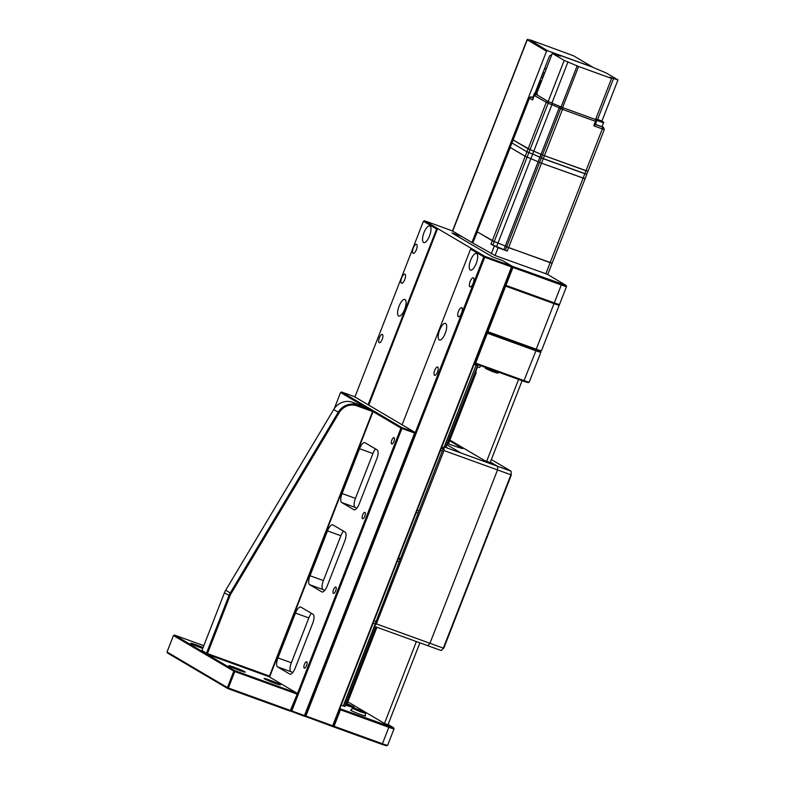 <?xml version="1.0" encoding="UTF-8"?>
<svg xmlns="http://www.w3.org/2000/svg" width="785" height="785" viewBox="0 0 785 785"><rect width="100%" height="100%" fill="white"/><g stroke="black" fill="none" stroke-linecap="round" stroke-linejoin="round"><path stroke-width="1.18" d="M461.551 313.117A4.818 1.737 -70.1 0 0 461.678 307.681A4.818 1.737 -70.1 0 0 458.509 311.321A4.818 1.737 -70.1 0 0 458.391 316.748A4.818 1.737 -70.1 0 0 461.551 313.117M473.208 283.228A4.818 1.737 -70.1 0 0 473.326 277.792A4.818 1.737 -70.1 0 0 470.166 281.432A4.818 1.737 -70.1 0 0 470.048 286.859A4.818 1.737 -70.1 0 0 473.208 283.228M416.374 249.718A4.818 1.737 -70.1 0 0 416.492 244.282A4.818 1.737 -70.1 0 0 413.332 247.923A4.818 1.737 -70.1 0 0 413.214 253.349A4.818 1.737 -70.1 0 0 416.374 249.718M404.726 279.607A4.818 1.737 -70.1 0 0 404.844 274.171A4.818 1.737 -70.1 0 0 401.675 277.811A4.818 1.737 -70.1 0 0 401.557 283.238A4.818 1.737 -70.1 0 0 404.726 279.607M476.25 263.417A8.841 3.189 -70.1 0 0 476.466 253.467A8.841 3.189 -70.1 0 0 470.666 260.129A8.841 3.189 -70.1 0 0 470.45 270.089A8.841 3.189 -70.1 0 0 476.25 263.417M429.562 235.892A8.841 3.189 -70.1 0 0 429.787 225.943A8.841 3.189 -70.1 0 0 423.988 232.605A8.841 3.189 -70.1 0 0 423.763 242.565A8.841 3.189 -70.1 0 0 429.562 235.892M404.638 309.427A8.841 3.189 -70.1 0 0 404.864 299.468A8.841 3.189 -70.1 0 0 399.065 306.13A8.841 3.189 -70.1 0 0 398.839 316.09A8.841 3.189 -70.1 0 0 404.638 309.427M445.232 333.36A8.841 3.189 -70.1 0 0 445.458 323.4A8.841 3.189 -70.1 0 0 439.659 330.063A8.841 3.189 -70.1 0 0 439.433 340.023A8.841 3.189 -70.1 0 0 445.232 333.36M379.41 337.736A4.416 1.599 109.9 0 1 382.305 334.4A4.416 1.599 109.9 0 1 382.197 339.385A4.416 1.599 109.9 0 1 379.302 342.721A4.416 1.599 109.9 0 1 379.41 337.736M434.713 370.343A4.416 1.599 109.9 0 1 437.618 367.017A4.416 1.599 109.9 0 1 437.51 371.992A4.416 1.599 109.9 0 1 434.605 375.328A4.416 1.599 109.9 0 1 434.713 370.343M452.513 230.927L424.42 220.752L437.608 228.533L436.617 229.024L368.096 404.756M436.617 229.024L423.419 221.242L354.908 396.974M415.049 433.192L401.91 428.492L291.794 710.945L304.472 715.537L414.598 433.084L414.637 432.192L354.251 396.592L341.573 392L401.949 427.599L414.637 432.192L415.049 433.192L304.923 715.645L483.805 256.842L470.608 249.071L471.608 248.58L484.796 256.352L512.281 266.301L502.39 260.473L492.519 256.901L451.924 232.959L461.796 236.53L451.895 230.702L461.796 236.53L451.924 232.959L492.519 256.901L502.39 260.473L512.281 266.301L332.82 726.596L304.227 715.989M471.608 248.58L437.608 228.533L368.754 405.138M332.663 725.742L511.535 266.939L484.757 257.254L305.885 716.048L332.663 725.742L332.82 726.596L339.522 709.404L340.484 709.807L334.067 726.253L382.688 743.846A8.036 0.51 21.3 0 0 387.613 745.299A8.036 0.51 21.3 0 0 387.643 745.269L394.05 728.833A8.036 0.51 -158.7 0 1 389.105 727.41L340.484 709.807L340.513 708.914L393.589 727.764L389.389 725.222L384.464 723.436L347.853 701.849M402.097 424.793L470.608 249.071M423.419 221.242L424.42 220.752M303.932 716.136L304.923 715.645L305.336 716.646L305.885 716.048L304.923 715.645L303.932 716.136L290.136 710.886M483.805 256.842L484.757 257.254L484.796 256.352L483.805 256.842M511.535 266.939L512.281 266.301L566.063 285.406L547.567 274.436M375.995 626.94L344.968 706.529L343.467 706.029L374.514 626.401M341.2 705.107L343.467 706.029M474.042 364.368L476.093 365.202L444.222 446.93M444.457 447.018L476.093 365.202M476.318 365.29L477.81 365.8L474.297 363.73M445.939 447.548L477.81 365.8M344.693 706.471L375.74 626.842M445.684 447.46L477.545 365.731M447.833 448.235L446.076 447.205M443.407 447.99L441.71 447.313M441.376 448.156L443.074 448.863M416.325 512.419L418.012 513.125M442.2 451.11L440.503 450.394M417.198 510.171L418.886 510.888L417.208 510.162M400.291 558.586L398.594 557.899M398.26 558.743L399.957 559.46M373.209 623.005L374.896 623.722M399.074 561.697L397.387 560.981M374.082 620.758L375.77 621.475L374.092 620.749M449.903 440.1L484.659 460.589L493.117 463.65L497.68 466.339L497.533 469.93L429.945 643.288L427.766 645.672L374.209 626.293L443.878 446.802L511.074 471.186L491.361 459.568M443.976 450.541L376.388 623.898L443.329 648.125L510.917 474.778L443.976 450.541L444.124 446.959M374.209 626.293L376.388 623.898M449.648 440.748L448.52 443.927M462.748 448.637L449.736 440.797M462.807 448.5L462.473 448.569A28.927 1.825 21.3 0 1 447.499 443.554M443.878 446.802L460.785 452.925L447.008 444.801M558.9 304.374L559.234 305.12A8.036 0.51 -158.7 0 1 559.234 305.159A8.036 0.51 -158.7 0 1 554.288 303.736L505.668 286.132L487.897 331.712L536.518 349.315A8.036 0.51 21.3 0 0 541.434 350.758L540.404 351.219L535.969 349.914L535.929 350.807L487.308 333.213L475.661 363.102L524.282 380.696A8.036 0.51 21.3 0 0 529.198 382.148A8.036 0.51 21.3 0 0 529.227 382.118L540.885 352.229A8.036 0.51 -158.7 0 1 540.885 352.229A8.036 0.51 -158.7 0 1 535.929 350.807L523.732 381.294L474.405 363.445L486.641 332.055L540.031 350.866M529.198 382.148L528.168 382.599L523.732 381.294M475.661 363.102L474.405 363.445M486.641 332.055L487.308 333.213M351.445 710.199A8.036 0.51 21.3 0 0 350.62 710.111A8.036 0.51 21.3 0 0 360.639 714.527A8.036 0.51 21.3 0 0 365.594 715.949A8.036 0.51 21.3 0 0 364.927 715.449M345.518 705.107A17.682 1.119 21.3 0 0 354.28 707.481A17.682 1.119 21.3 0 0 347.137 703.694L354.113 707.56M339.866 708.531L340.513 708.914L339.522 709.404M387.613 745.299L386.583 745.75L382.148 744.445L332.82 726.596L334.067 726.253M393.589 727.764L394.05 728.794A8.036 0.51 -158.7 0 1 394.05 728.833M512.948 267.45L505.952 285.387L554.573 302.99A8.036 0.51 21.3 0 0 559.499 304.433A8.036 0.51 21.3 0 0 559.528 304.413L566.515 286.476A8.036 0.51 -158.7 0 1 561.569 285.053L512.948 267.45L512.281 266.301L504.706 285.73L505.952 285.387M566.063 285.406L566.515 286.437A8.036 0.51 -158.7 0 1 566.515 286.476M584.884 178.646L541.503 163.172L525.214 156.293L510.073 147.325L529.473 98.154A1.609 1.492 -59.5 0 1 531.465 97.173L532.328 97.36A1.609 0.579 109.9 0 1 532.367 97.379M551.963 263.083L508.592 247.609L541.503 163.172L525.214 156.293L510.25 147.472L477.152 231.761L529.473 98.154L532.564 99.98L534.34 95.427M587.798 171.179L585.993 170.757L584.835 173.74L586.807 174.309L541.336 157.883L506.668 246.804L505.305 245.999L508.592 247.609L507.247 251.053L498.082 247.736L490.959 244.174L507.247 251.053M503.96 249.434L505.305 245.999L494.216 241.544L505.305 245.999L539.972 157.078L526.961 151.809L511.997 142.988L526.961 151.809L492.293 240.73L494.216 241.544L528.884 152.624L526.961 151.809L528.128 148.826L530.042 149.631L513.164 139.995L528.128 148.826L546.193 102.501A1.609 1.492 -59.5 0 1 548.185 101.51L536.302 94.504A1.609 0.579 -70.1 0 0 536.273 94.494A1.609 0.579 -70.1 0 0 536.214 94.485M490.959 244.174L492.293 240.73L477.152 231.761L472.776 242.967L477.329 231.909L494.216 241.544L492.872 244.979M495.463 246.353L502.007 248.816L495.463 246.353M552.14 263.23L585.06 178.794L541.503 163.172L543.259 158.698L584.835 173.74L550.157 262.661L552.14 263.23L547.773 274.436L495.06 255.508L472.953 243.114M545.791 273.867L550.157 262.661L506.668 246.804L505.334 250.238M617.972 79.923L606.089 72.917L591.713 66.853L558.724 54.911L560.647 56.127L552.326 53.409L564.209 60.416L578.584 66.49L611.574 78.431L609.651 77.205L617.972 79.923L601.948 121.018L595.825 118.829M611.574 78.431L595.55 119.526L562.56 107.584L548.185 101.51A1.609 0.579 109.9 0 1 548.107 103.306L534.31 95.495A1.609 1.492 120.5 0 1 536.302 94.504L552.326 53.409M578.584 66.49L562.56 107.584A1.609 0.579 109.9 0 1 562.482 109.38L595.472 121.322L593.725 125.806L595.265 124.697L596.463 121.606L595.472 121.322A1.609 0.579 -70.1 0 0 595.55 119.526L595.786 119.634A1.609 1.492 120.5 0 0 595.55 119.526M586.63 174.162L587.975 171.326L544.417 155.705L562.482 109.38L560.568 108.566L542.504 154.89L544.417 155.705L530.042 149.631L548.107 103.306L551.914 104.68A1.609 0.579 -70.1 0 0 551.992 102.894L568.016 61.789M532.986 98.9L532.564 99.98M564.209 60.416L548.185 101.51M558.724 54.911L558.449 55.598M603.518 127.435A1.609 1.492 120.5 0 0 603.292 127.327L602.046 126.591L603.518 127.435L604.293 129.476L602.311 128.907L585.993 170.757L544.417 155.705L543.259 158.698L541.336 157.883L542.504 154.89L530.042 149.631L528.884 152.624L532.681 153.997L496.679 246.353M562.56 107.584A1.609 1.492 -59.5 0 0 560.568 108.566L559.195 107.761L539.972 157.078L541.336 157.883L532.681 153.997L551.914 104.68L559.195 107.761A1.609 1.492 -59.5 0 1 561.187 106.77L577.211 65.675M533.192 98.076L532.76 97.762L534.291 93.847L535.321 94.445M596.365 120.223L603.518 122.803L601.987 126.728L595.373 124.393M597.581 119.909L601.653 121.381L597.581 119.909M522.104 380.705L490.183 462.581M419.906 642.827L387.986 724.712M518.581 379.43L486.661 461.305M416.384 641.551L384.464 723.436M388.006 724.663L389.134 725.065L388.084 724.447M561.609 284.16L535.969 349.914L487.348 332.31L486.935 331.309L504.706 285.73L505.668 286.132L505.697 285.455M486.935 331.309L487.897 331.712L487.348 332.31L486.69 331.927M541.434 350.758A8.036 0.51 21.3 0 0 541.464 350.738L559.234 305.159M511.251 475.19L511.074 471.186L511.251 475.19L443.898 647.929L441.15 650.52L427.766 645.672L429.945 643.288L497.533 469.93L497.68 466.339L490.389 462.041M443.898 647.929L441.15 650.52M472.835 242.84L471.942 242.516L546.527 51.231L527.078 39.701L452.484 231.006L471.942 242.516M547.518 50.74L592.616 67.059L573.335 55.696L529.59 39.682L547.518 50.74L546.527 51.231M551.777 54.822A3.218 2.993 -59.5 0 0 549.117 56.942L534.889 93.444M543.828 75.203L542.229 74.624M541.787 80.443A1.207 1.119 120.5 0 0 541.012 82.445M538.559 88.725A1.207 1.119 120.5 0 0 537.784 90.717M539.334 82.17L539.903 82.621A1.207 1.119 -59.5 0 1 539.167 84.505L538.432 84.368M536.106 90.452L536.675 90.893A1.207 1.119 -59.5 0 1 535.939 92.787L535.203 92.65M540.178 84.584A1.207 1.119 120.5 0 0 539.393 86.576M536.95 92.865A1.207 1.119 120.5 0 0 535.969 93.68M537.725 86.311L538.294 86.752A1.207 1.119 -59.5 0 1 537.558 88.646L536.812 88.509M541.277 77.048L542.994 77.362M539.167 84.505L539.903 82.621M539.315 84.113L538.549 84.064M535.939 92.787L536.675 90.893M536.086 92.394L535.321 92.345M537.558 88.646L538.294 86.752M537.705 88.254L536.93 88.205M542.965 77.411L541.258 77.097M541.12 77.47L542.827 77.784M539.177 82.454L539.756 83.004M535.949 90.726L536.528 91.286M537.558 86.595L538.137 87.145M345.95 704.008A9.646 0.608 21.3 0 0 346.941 704.145L346.313 704.42A9.165 0.579 -158.7 0 1 345.802 704.38M346.941 704.145A9.646 0.608 21.3 0 0 346.97 704.116L376.928 627.274M448.421 443.888L476.102 372.904A9.646 0.608 -158.7 0 0 476.102 372.885L475.985 371.001A8.841 0.559 -158.7 0 1 475.975 371.011A8.841 0.559 -158.7 0 1 475.769 371.05M476.102 372.904A9.646 0.608 -158.7 0 1 475.082 372.796M477.388 366.88A11.255 0.706 21.3 0 0 479.772 367.459L480.479 365.643M346.597 704.292A9.803 0.618 -158.7 0 1 346.941 704.626A9.803 0.618 -158.7 0 1 345.763 704.479M347.068 703.851A15.514 0.981 -158.7 0 1 352.259 706.696A15.514 0.981 -158.7 0 1 345.577 704.959M350.208 706.412A15.514 0.981 21.3 0 0 346.872 704.812M360.384 710.896L365.26 712.348L353.299 707.687L360.384 710.896M365.26 712.348L365.722 713.418L360.227 711.75L352.239 708.158L353.299 707.687M359.962 710.572L355.526 708.58L359.962 710.572M498.544 372.698L497.504 373.15L492.646 371.658L485.552 368.489L485.091 367.459L493.078 371.02L498.73 372.247M391.823 440.159A3.375 1.217 -70.1 0 0 391.735 443.967A3.375 1.217 -70.1 0 0 393.952 441.415A3.375 1.217 -70.1 0 0 394.031 437.618A3.375 1.217 -70.1 0 0 391.823 440.159M362.69 514.881A3.375 1.217 -70.1 0 0 362.601 518.689A3.375 1.217 -70.1 0 0 364.819 516.137A3.375 1.217 -70.1 0 0 364.897 512.34A3.375 1.217 -70.1 0 0 362.69 514.881M333.556 589.604A3.375 1.217 -70.1 0 0 333.468 593.411A3.375 1.217 -70.1 0 0 335.686 590.86A3.375 1.217 -70.1 0 0 335.764 587.062A3.375 1.217 -70.1 0 0 333.556 589.604M304.423 664.326A3.375 1.217 -70.1 0 0 304.335 668.133A3.375 1.217 -70.1 0 0 306.552 665.592A3.375 1.217 -70.1 0 0 306.631 661.784A3.375 1.217 -70.1 0 0 304.423 664.326M364.731 406.738L340.572 392.49L334.302 408.583M203.806 645.682L174.437 635.055L234.823 670.655L296.828 693.096L297.24 694.097L290.833 710.543L291.794 710.945L291.245 711.544L290.833 710.543L400.958 428.09L373.052 411.634L269.912 676.15L268.921 676.641L206.916 654.199L202.344 651.511L201.931 650.5L206.494 653.198L228.994 595.511A16.073 14.954 -59.5 0 1 230.25 592.93L338.266 412.203A16.073 14.954 -59.5 0 1 356.92 404.942L372.639 410.634L368.067 407.945L352.357 402.254A16.073 14.954 120.5 0 0 333.703 409.515L225.688 590.232A16.073 14.954 120.5 0 0 224.422 592.812L201.931 650.5M310.006 575.729L327.492 530.895A8.036 2.904 109.9 0 1 332.762 524.831A8.036 2.904 109.9 0 1 332.938 524.92L345.115 532.093A8.036 2.904 109.9 0 1 344.743 541.061L327.257 585.895A8.036 2.904 109.9 0 1 321.987 591.959A8.036 2.904 109.9 0 1 321.811 591.87L309.633 584.697A8.036 2.904 109.9 0 1 310.006 575.729L323.4 580.576L340.876 535.743L327.492 530.895M312.695 623.261L295.209 668.094A8.036 2.904 109.9 0 1 289.94 674.158A8.036 2.904 109.9 0 1 289.763 674.07L277.586 666.887A8.036 2.904 109.9 0 1 277.959 657.918L295.445 613.085A8.036 2.904 109.9 0 1 300.714 607.031A8.036 2.904 109.9 0 1 300.89 607.109L313.068 614.292A8.036 2.904 109.9 0 1 312.695 623.261M342.054 493.529L359.53 448.696A8.036 2.904 109.9 0 1 364.809 442.642A8.036 2.904 109.9 0 1 364.986 442.72L377.163 449.903A8.036 2.904 109.9 0 1 376.79 458.872L359.304 503.705A8.036 2.904 109.9 0 1 354.035 509.759A8.036 2.904 109.9 0 1 353.858 509.681L341.681 502.498A8.036 2.904 109.9 0 1 342.054 493.529L355.438 498.377L372.924 453.544L359.53 448.696M292.707 672.598L290.548 671.322M375.524 448.932A8.036 2.904 -70.1 0 0 372.924 453.544M355.438 498.377A8.036 2.904 -70.1 0 0 355.065 507.345L341.681 502.498M356.714 508.317L355.065 507.345M343.477 531.131A8.036 2.904 -70.1 0 0 340.876 535.743M323.4 580.576A8.036 2.904 -70.1 0 0 323.018 589.545L309.633 584.697M324.666 590.506L323.018 589.545M311.429 613.32A8.036 2.904 -70.1 0 0 308.829 617.932L295.445 613.085M277.959 657.918L291.353 662.766L308.829 617.932M291.353 662.766A8.036 2.904 -70.1 0 0 290.97 671.734L277.586 666.887M401.91 428.492L401.949 427.599L400.958 428.09L401.91 428.492M340.572 392.49L341.573 392M207.456 653.601L269.471 676.052L372.6 411.526L356.881 405.845A15.268 14.208 120.5 0 0 339.159 412.743L231.153 593.46A15.268 14.208 120.5 0 0 229.946 595.913L207.456 653.601L206.916 654.199L206.494 653.198L207.456 653.601M269.912 676.15L268.921 676.641L296.828 693.096L296.789 693.999L234.784 671.548L228.376 687.994L290.381 710.435L297.24 694.097M373.052 411.634L372.639 410.634L373.052 411.634M280.029 684.481A8.841 0.559 21.3 0 0 270.962 680.575A8.841 0.559 21.3 0 0 264.045 678.456A8.841 0.559 21.3 0 0 264.525 678.868A8.841 0.559 21.3 0 0 273.592 682.773A8.841 0.559 21.3 0 0 280.51 684.883A8.841 0.559 21.3 0 0 280.029 684.481M244.792 671.724A8.841 0.559 21.3 0 0 235.726 667.819A8.841 0.559 21.3 0 0 228.808 665.709A8.841 0.559 21.3 0 0 229.289 666.112A8.841 0.559 21.3 0 0 238.365 670.017A8.841 0.559 21.3 0 0 245.283 672.127A8.841 0.559 21.3 0 0 244.792 671.724M203.079 647.546A8.841 0.559 21.3 0 0 190.755 643.268A8.841 0.559 21.3 0 0 191.236 643.671A8.841 0.559 21.3 0 0 202.726 648.459M167.028 651.982L227.414 687.582L233.822 671.146L173.446 635.546L167.028 651.982L167.44 652.983L227.827 688.582L228.376 687.994L227.414 687.582L227.827 688.582L289.842 711.033L290.833 710.543L289.842 711.033M234.784 671.548L234.823 670.655L233.822 671.146L234.784 671.548M173.446 635.546L174.437 635.055M546.007 69.629A2.09 1.943 120.5 0 0 544.505 68.776M544.643 68.423A2.414 2.247 -59.5 0 1 546.124 69.335M544.672 73.064A2.414 2.247 -59.5 0 1 542.935 72.809M543.053 72.485A2.09 1.943 120.5 0 0 544.77 72.799M374.288 626.312L343.241 705.941M382.148 744.445L389.144 726.517M491.224 253.889L494.256 246.117M495.06 255.508L498.082 247.736M597.748 119.693A1.609 0.579 -70.1 0 0 597.591 119.448L613.615 78.343M596.374 121.528A1.609 1.492 120.5 0 0 595.786 119.634L596.374 121.528M603.292 127.327L595.315 124.56M533.152 98.164L531.465 97.173M593.725 125.806L602.311 128.907A1.609 0.579 -70.1 0 0 602.389 127.111M532.299 97.35A1.609 0.579 109.9 0 1 532.328 97.36C531.219 96.535 530.209 96.751 529.296 98.007M600.25 120.635C603.989 122.303 603.567 122.313 598.994 120.654C595.256 118.977 595.678 118.967 600.25 120.635M528.236 39.368L527.245 39.858L452.66 231.153M543.74 75.438L542.033 75.124M543.259 74.997L543.789 75.311M347.117 703.733L345.537 705.077M229.946 595.913L224.422 592.812M225.688 590.232L231.153 593.46M339.159 412.743L333.703 409.515M352.357 402.254L356.92 404.942L356.881 405.845M540.443 351.199L540.875 352.2M558.459 304.884L559.499 304.433M532.691 99.361L534.222 95.417L536.302 94.504M587.975 171.326L604.293 129.476M537.411 94.171C535.036 93.238 534.006 93.13 534.291 93.847M603.518 122.803C604.371 122.489 603.282 121.763 600.26 120.635C596.875 119.163 595.216 118.82 595.285 119.595M585.06 178.794L586.807 174.309M528.109 39.25L527.078 39.701M475.975 371.011L477.565 366.938M346.666 705.332L346.941 704.626M365.722 713.418L364.76 715.861M352.239 708.158L351.287 710.611"/></g></svg>

